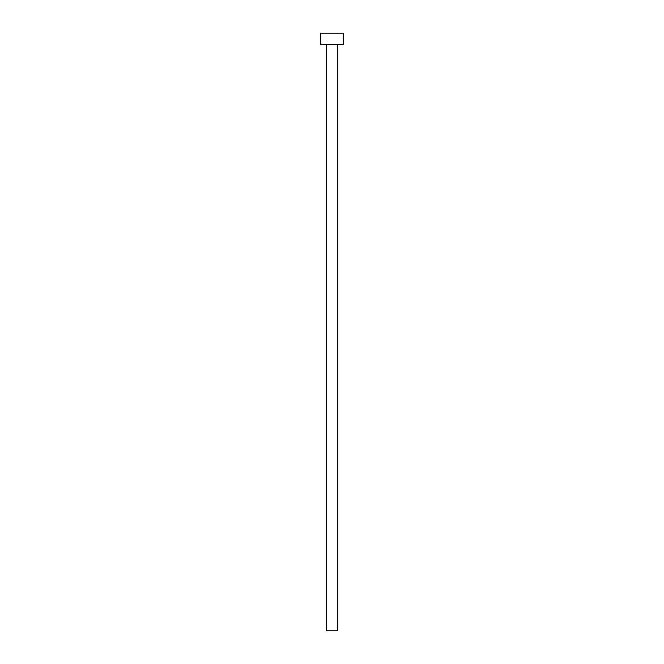 <?xml version="1.0" encoding="UTF-8"?>
<svg xmlns="http://www.w3.org/2000/svg" width="664" height="664" viewBox="0 0 664 664"><rect width="100%" height="100%" fill="white"/><g stroke="black" fill="none" stroke-linecap="round" stroke-linejoin="round"><path stroke-width="0.5" stroke-dasharray="3.32 2.49" d="M337.602 44.405L326.397 44.405L337.602 44.405M320.795 44.405L343.205 44.405M320.795 33.2L343.205 33.2M326.397 630.8L337.602 630.8"/><path stroke-width="1" d="M337.602 44.405L337.602 630.8L326.397 630.8L326.397 44.405M343.205 44.405L320.795 44.405L320.795 33.2L343.205 33.2L343.205 44.405"/></g></svg>
